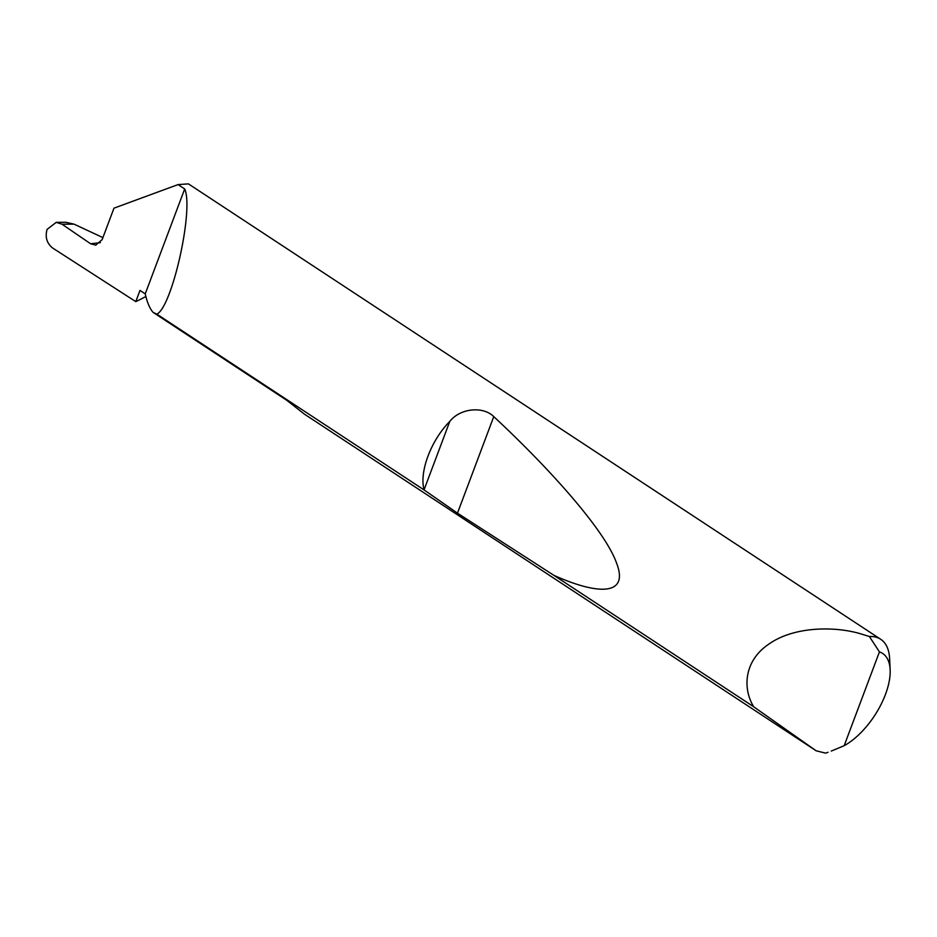 <?xml version="1.0" encoding="UTF-8"?>
<svg xmlns="http://www.w3.org/2000/svg" width="937" height="937" viewBox="0 0 937 937"><rect width="100%" height="100%" fill="white"/><g stroke="black" fill="none" stroke-linecap="round" stroke-linejoin="round"><path stroke-width="1.41" d="M145.856 296.49A190.328 92.271 -56.7 0 1 135.783 301.62L139.988 290.423L145.235 293.878C147.121 302.346 149.733 308.496 153.071 312.349L156.889 314.164C172.338 306.586 194.006 208.904 184.683 188.958L145.235 293.878M825.567 753.125L828.039 752.282A67.323 32.643 -56.7 0 1 825.567 753.125L816.162 750.795L753.735 706.803C742.654 688.976 743.498 660.784 769.347 643.778C794.424 626.244 835.394 626.068 861.138 633.962L869.395 636.528A67.323 32.643 -56.7 0 1 880.71 639.292L188.431 183.875L178.053 184.601L113.974 208.166L102.145 239.649L95.75 245.154L90.608 243.772L100.364 242.66M424.156 489.992L424.098 489.735C419.073 472.119 431.055 440.249 449.76 421.463C460.114 408.134 483.129 405.944 493.764 416.614C551.6 470.491 604.939 530.787 616.37 562.587C629.512 595.604 599.001 595.557 553.931 575.365L457.467 513.16L424.156 489.992L156.889 314.164M753.735 706.803L553.931 575.365M880.71 639.292A67.323 32.643 -56.7 0 1 889.623 658.664L890.15 669.744A56.548 27.419 123.3 0 0 879.433 651.906L869.395 636.528M178.053 184.601L184.683 188.958M816.162 750.795L304.455 414.166L286.804 400.322L153.071 312.349M135.783 301.62L52.695 248.059C46.803 243.327 44.941 237.096 47.108 229.366L56.232 222.35L65.824 222.28L74 224.13L62.041 224.224L90.608 243.772M102.906 237.623L74 224.13M62.041 224.224L56.232 222.35M831.271 751.064L844.178 745.7L879.433 651.906M844.178 745.7A56.548 27.419 123.3 0 0 890.15 669.744M424.098 489.735L449.76 421.463M457.467 513.16L493.764 416.614"/></g></svg>
